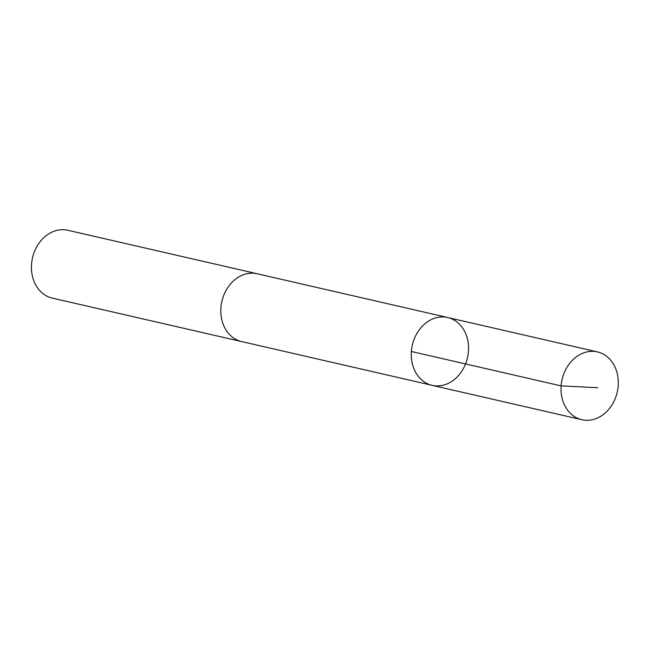 <?xml version="1.0" encoding="UTF-8"?>
<svg xmlns="http://www.w3.org/2000/svg" width="650" height="650" viewBox="0 0 650 650"><rect width="100%" height="100%" fill="white"/><g stroke="black" fill="none" stroke-linecap="round" stroke-linejoin="round"><path stroke-width="0.97" d="M242.271 341.721A34.791 28.291 -77.1 0 1 241.67 341.591A34.783 28.283 -77.1 0 1 221.626 318.809A34.783 28.283 -77.1 0 1 229.913 284.7A34.783 28.283 -77.1 0 1 257.246 273.78L447.688 317.509A34.791 28.291 102.9 0 0 420.355 328.437A34.791 28.291 102.9 0 0 412.059 362.546A34.791 28.291 102.9 0 0 432.112 385.328A34.791 28.291 102.9 0 0 467.472 357.752A34.791 28.291 102.9 0 0 447.688 317.509A34.791 28.291 102.9 0 0 420.355 328.437A34.791 28.291 102.9 0 0 412.059 362.546A34.791 28.291 102.9 0 0 432.112 385.328L581.864 419.721A34.791 28.291 -77.1 0 1 561.811 396.939A34.791 28.291 -77.1 0 1 570.107 362.83A34.791 28.291 -77.1 0 1 597.439 351.902A34.791 28.291 -77.1 0 1 617.5 374.684A34.791 28.291 -77.1 0 1 609.204 408.801A34.791 28.291 -77.1 0 1 581.864 419.721M432.112 385.328L241.678 341.583A34.791 28.291 -77.1 0 1 221.886 301.348A34.791 28.291 -77.1 0 1 257.254 273.772A34.791 28.291 -77.1 0 1 257.847 273.918M241.67 341.591L52.284 298.098A34.791 28.291 -77.1 0 1 32.5 257.855A34.791 28.291 -77.1 0 1 67.86 230.279L257.254 273.772M411.369 351.496L561.113 385.889L597.829 387.692M447.688 317.509L597.439 351.902"/></g></svg>
